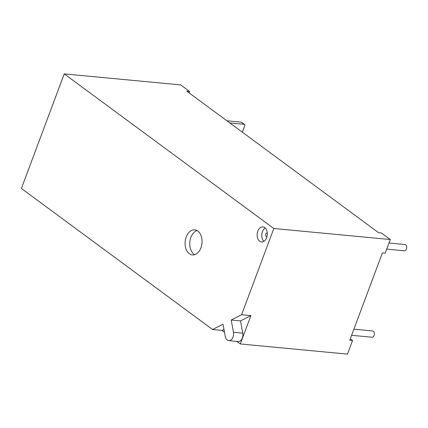 <?xml version="1.0" encoding="UTF-8"?>
<svg xmlns="http://www.w3.org/2000/svg" width="428" height="428" viewBox="0 0 428 428"><rect width="100%" height="100%" fill="white"/><g stroke="black" fill="none" stroke-linecap="round" stroke-linejoin="round"><path stroke-width="0.64" d="M189.337 253.74A12.605 8.442 -84.6 0 0 192.386 254.944A12.605 8.442 -84.6 0 0 201.604 245.56A12.605 8.442 -84.6 0 0 197.816 231.05A12.605 8.442 -84.6 0 0 194.761 229.847A12.605 8.442 -84.6 0 0 185.549 239.225A12.605 8.442 -84.6 0 0 189.337 253.74M197.046 230.558A12.605 8.442 -84.6 0 0 189.898 241.403A12.605 8.442 -84.6 0 0 193.991 254.179A12.605 8.442 -84.6 0 0 194.761 254.671M267.297 233.035A1.889 1.268 -84.6 0 0 267.067 232.982A1.889 1.268 -84.6 0 0 265.686 234.389A1.889 1.268 -84.6 0 0 266.253 236.566A1.889 1.268 -84.6 0 0 266.714 236.748A1.889 1.268 -84.6 0 0 266.944 236.738M259.684 241.232A7.565 5.066 -84.6 0 0 261.519 241.954A7.565 5.066 -84.6 0 0 267.045 236.326A7.565 5.066 -84.6 0 0 264.777 227.621A7.565 5.066 -84.6 0 0 262.942 226.894A7.565 5.066 -84.6 0 0 257.415 232.522A7.565 5.066 -84.6 0 0 259.684 241.232M353.892 329.185L372.569 330.951A3.151 2.113 95.4 0 1 373.334 331.256A3.151 2.113 95.4 0 1 374.281 334.883A3.151 2.113 95.4 0 1 371.975 337.227L351.607 335.301M389.004 243.008L404.888 244.511A3.151 2.113 95.4 0 1 405.653 244.811A3.151 2.113 95.4 0 1 406.6 248.438A3.151 2.113 95.4 0 1 404.294 250.787L386.719 249.123M250.91 315.602L241.59 314.724L273.829 228.504L390.304 239.53L385.216 253.146L382.418 252.878L349.762 340.233L352.554 340.495L347.466 354.111L240.306 343.962L250.91 315.602L240.515 320.909L231.195 320.026L241.59 314.724M390.304 239.53L381.482 233.025L378.684 232.757L186.747 91.164L189.54 91.426L180.718 84.915L64.237 73.889L273.829 228.504M64.237 73.889L21.4 188.47L212.604 329.517L222.999 324.215L225.272 336.467A6.302 4.221 -84.6 0 0 228.777 340.645A6.302 4.221 -84.6 0 0 233.469 332.278L231.195 320.026M212.604 329.517L221.923 330.4L224.502 332.305M236.845 341.41L240.306 343.962M350.286 338.821L352.554 340.495M189.54 91.426L189.016 92.839M242.302 132.15A1.263 0.867 126.4 0 0 242.312 132.129L244.773 125.548A1.263 0.867 126.4 0 0 244.586 124.446A1.263 0.867 126.4 0 0 244.265 124.323L241.322 122.157L226.91 120.792M241.322 122.157A1.263 0.867 -53.6 0 1 241.649 122.274L244.586 124.446M244.265 124.323L229.847 122.959M265.194 227.969A7.565 5.066 -84.6 0 0 261.845 234.389A7.565 5.066 -84.6 0 0 263.926 241.322M228.777 340.645L238.096 341.528A6.302 4.221 -84.6 0 0 242.788 333.161L240.515 320.909M221.923 330.4L223.956 329.362M242.788 333.161L233.469 332.278"/></g></svg>
